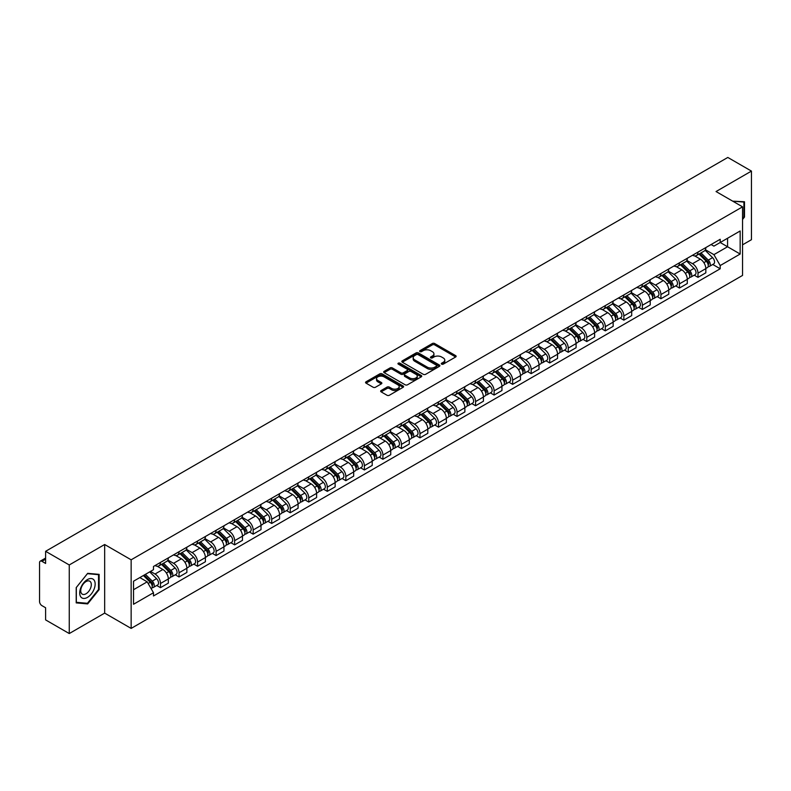 <?xml version="1.0" encoding="UTF-8"?>
<svg xmlns="http://www.w3.org/2000/svg" width="791" height="791" viewBox="0 0 791 791"><rect width="100%" height="100%" fill="white"/><g stroke="black" fill="none" stroke-linecap="round" stroke-linejoin="round"><path stroke-width="1.19" d="M441.635 364.137A1.157 0.662 0 0 0 443.267 364.137L455.656 356.988A1.651 0.949 0 0 0 456.14 356.316A1.651 0.949 0 0 0 455.656 355.634L434.664 343.521A1.651 0.949 0 0 0 432.331 343.521L419.942 350.67A1.157 0.662 0 0 0 421.573 351.619L423.175 350.69A5.28 3.045 0 0 1 430.64 350.69L432.39 351.698A5.28 3.045 0 0 1 433.933 353.854A5.28 3.045 0 0 1 432.39 356.009L430.788 356.929A1.157 0.662 0 0 0 432.42 357.878L434.022 356.949A5.28 3.045 0 0 1 441.487 356.949L443.237 357.957A5.28 3.045 0 0 1 444.779 360.113A5.28 3.045 0 0 1 443.237 362.268L441.635 363.198A1.157 0.662 0 0 0 441.635 364.137L441.635 363.198M381.133 390.517A1.651 0.949 0 0 0 380.649 391.189A1.651 0.949 0 0 0 381.133 391.861L387.026 395.263A1.651 0.949 0 0 0 389.36 395.263L403.113 387.313A1.651 0.949 0 0 0 403.598 386.641A1.651 0.949 0 0 0 403.113 385.968L382.122 373.846A1.651 0.949 0 0 0 379.799 373.846L366.035 381.796A1.651 0.949 0 0 0 365.551 382.468A1.651 0.949 0 0 0 366.035 383.141L373.144 387.244A1.651 0.949 0 0 0 375.478 387.244L381.371 383.853A1.651 0.949 0 0 0 381.855 383.17A1.651 0.949 0 0 0 381.371 382.498L377.841 380.461A4.41 2.551 0 0 1 376.546 378.662A4.41 2.551 0 0 1 379.275 376.308A4.41 2.551 0 0 1 384.08 376.862L397.903 384.841A4.41 2.551 0 0 1 399.188 386.641A4.41 2.551 0 0 1 396.469 388.994A4.41 2.551 0 0 1 391.664 388.44L389.36 387.115A1.651 0.949 0 0 0 387.026 387.115L381.133 390.517L381.133 391.861M131.148 559.81L104.659 544.515L69.252 564.962L45.611 551.307L727.809 157.449L751.45 171.093L716.043 191.541L742.541 206.837L131.148 559.81L131.148 628.41L742.541 275.426L742.541 206.837M423.294 374.321A1.651 0.949 0 0 0 425.627 374.321L439.391 366.381A1.651 0.949 0 0 0 439.865 365.699A1.651 0.949 0 0 0 439.391 365.027L418.399 352.915A1.651 0.949 0 0 0 416.066 352.915L402.303 360.854A1.651 0.949 0 0 0 401.818 361.527A1.651 0.949 0 0 0 402.303 362.199L423.294 374.321M398.743 364.384A1.157 0.662 0 0 1 399.91 364.552L399.91 363.178L421.257 375.498A1.651 0.949 0 0 1 421.732 376.17A1.651 0.949 0 0 1 421.257 376.842L407.494 384.792A1.651 0.949 0 0 1 405.16 384.792L384.169 372.67L390.052 369.298L390.052 367.924L384.169 371.325A1.651 0.949 0 0 0 383.684 371.997A1.651 0.949 0 0 0 384.169 372.67L384.169 371.325M390.052 369.298A1.651 0.949 0 0 1 392.385 369.298L392.385 367.924A1.651 0.949 0 0 0 390.052 367.924M392.385 367.924L400.899 372.838A1.651 0.949 0 0 0 403.232 372.838L407.138 370.584A1.651 0.949 0 0 0 407.622 369.911A1.651 0.949 0 0 0 407.138 369.239L398.278 364.117A1.157 0.662 0 0 1 399.91 363.178M69.252 564.962L69.252 633.551L45.611 619.907L45.611 607.765L41.923 605.639A3.362 1.938 -120 0 1 39.55 601.516L39.55 562.698A3.362 1.938 -120 0 1 40.242 561.155L45.611 558.06M742.541 244.834L751.45 239.693L751.45 171.093M69.252 633.551L104.659 613.114L131.148 628.41M45.611 551.307L45.611 563.449L41.923 561.323A3.362 1.938 -120 0 0 40.242 561.155M697.988 252.102A7.732 4.459 60 0 1 696.387 255.572L704.227 251.044A7.732 4.459 -120 0 0 705.829 247.583M686.855 260.427L692.52 263.7A7.732 4.459 60 0 1 697.988 273.162L705.829 268.633A7.732 4.459 -120 0 0 700.361 259.171L694.745 255.928M705.829 268.633L705.829 272.826L697.988 277.344L694.231 275.179M696.387 255.572A7.732 4.459 60 0 1 692.58 255.226M697.988 273.162L697.988 277.344M679.449 262.81A7.732 4.459 60 0 1 677.847 266.28L685.688 261.752A7.732 4.459 -120 0 0 687.29 258.281M675.692 285.877L679.449 288.053L687.29 283.524L687.29 279.342A7.732 4.459 -120 0 0 681.832 269.869L676.216 266.626M677.847 266.28A7.732 4.459 60 0 1 674.051 265.924M668.326 271.125L673.991 274.398A7.732 4.459 60 0 1 679.449 283.86L679.449 288.053M660.92 273.508A7.732 4.459 60 0 1 659.318 276.979L667.159 272.45A7.732 4.459 -120 0 0 668.761 268.98M657.163 296.576L660.92 298.751L668.761 294.222L668.761 290.04A7.732 4.459 -120 0 0 663.293 280.568L657.677 277.334M659.318 276.979A7.732 4.459 60 0 1 655.512 276.623M649.787 281.833L655.452 285.096A7.732 4.459 60 0 1 660.92 294.568L660.92 298.751M642.381 284.206A7.732 4.459 60 0 1 640.779 287.677L648.62 283.148A7.732 4.459 -120 0 0 650.222 279.678M638.624 307.284L642.381 309.449L650.222 304.921L650.222 300.738A7.732 4.459 -120 0 0 644.764 291.276L639.148 288.033M640.779 287.677A7.732 4.459 60 0 1 636.982 287.331M631.258 292.532L636.923 295.804A7.732 4.459 60 0 1 642.381 305.267L642.381 309.449M623.852 294.905A7.732 4.459 60 0 1 622.25 298.375L630.091 293.847A7.732 4.459 -120 0 0 631.693 290.376M620.095 317.982L623.852 320.147L631.693 315.619L631.693 311.436A7.732 4.459 -120 0 0 626.225 301.974L620.609 298.731M622.25 298.375A7.732 4.459 60 0 1 618.443 298.029M612.718 303.23L618.384 306.503A7.732 4.459 60 0 1 623.852 315.965L623.852 320.147M605.313 305.613A7.732 4.459 60 0 1 603.711 309.073L611.552 304.555A7.732 4.459 -120 0 0 613.154 301.084M601.555 328.68L605.313 330.856L613.154 326.327L613.154 322.135A7.732 4.459 -120 0 0 607.696 312.672L602.08 309.429M603.711 309.073A7.732 4.459 60 0 1 599.914 308.727M594.189 313.928L599.855 317.201A7.732 4.459 60 0 1 605.313 326.663L605.313 330.856M586.784 316.311A7.732 4.459 60 0 1 585.182 319.782L593.023 315.253A7.732 4.459 -120 0 0 594.624 311.783M583.026 339.379L586.784 341.554L594.624 337.025L594.624 332.843A7.732 4.459 -120 0 0 589.157 323.371L583.54 320.137M585.182 319.782A7.732 4.459 60 0 1 581.375 319.426M575.65 324.636L581.316 327.899A7.732 4.459 60 0 1 586.784 337.371L586.784 341.554M568.245 327.009A7.732 4.459 60 0 1 566.643 330.48L574.484 325.951A7.732 4.459 -120 0 0 576.085 322.481M564.487 350.077L568.245 352.252L576.085 347.724L576.085 343.541A7.732 4.459 -120 0 0 570.627 334.079L565.011 330.836M566.643 330.48A7.732 4.459 60 0 1 562.846 330.134M557.121 335.335L562.787 338.597A7.732 4.459 60 0 1 568.245 348.07L568.245 352.252M549.715 337.708A7.732 4.459 60 0 1 548.114 341.178L555.954 336.65A7.732 4.459 -120 0 0 557.556 333.179M545.958 360.785L549.715 362.95L557.556 358.422L557.556 354.239A7.732 4.459 -120 0 0 552.088 344.777L546.472 341.534M548.114 341.178A7.732 4.459 60 0 1 544.307 340.832M538.582 346.033L544.248 349.306A7.732 4.459 60 0 1 549.715 358.768L549.715 362.95M531.176 348.406A7.732 4.459 60 0 1 529.575 351.876L537.415 347.358A7.732 4.459 -120 0 0 539.017 343.887M527.419 371.483L531.176 373.649L539.017 369.13L539.017 364.938A7.732 4.459 -120 0 0 533.559 355.475L527.943 352.232M529.575 351.876A7.732 4.459 60 0 1 525.778 351.53M520.053 356.731L525.718 360.004A7.732 4.459 60 0 1 531.176 369.466L531.176 373.649M512.647 359.114A7.732 4.459 60 0 1 511.045 362.585L518.886 358.056A7.732 4.459 -120 0 0 520.488 354.586M508.89 382.182L512.647 384.357L520.488 379.828L520.488 375.646A7.732 4.459 -120 0 0 515.02 366.174L509.404 362.94M511.045 362.585A7.732 4.459 60 0 1 507.239 362.229M501.514 367.429L507.179 370.702A7.732 4.459 60 0 1 512.647 380.174L512.647 384.357M494.108 369.812A7.732 4.459 60 0 1 492.506 373.283L500.347 368.754A7.732 4.459 -120 0 0 501.949 365.284M490.351 392.88L494.108 395.055L501.949 390.527L501.949 386.344A7.732 4.459 -120 0 0 496.491 376.882L490.875 373.639M492.506 373.283A7.732 4.459 60 0 1 488.709 372.937M482.985 378.138L488.65 381.4A7.732 4.459 60 0 1 494.108 390.873L494.108 395.055M475.579 380.511A7.732 4.459 60 0 1 473.977 383.981L481.818 379.453A7.732 4.459 -120 0 0 483.42 375.982M471.822 403.588L475.579 405.753L483.42 401.225L483.42 397.042A7.732 4.459 -120 0 0 477.952 387.58L472.336 384.337M473.977 383.981A7.732 4.459 60 0 1 470.17 383.635M464.446 388.836L470.111 392.109A7.732 4.459 60 0 1 475.579 401.571L475.579 405.753M457.04 391.209A7.732 4.459 60 0 1 455.438 394.679L463.279 390.151A7.732 4.459 -120 0 0 464.881 386.69M453.283 414.286L457.04 416.452L464.881 411.933L464.881 407.741A7.732 4.459 -120 0 0 459.423 398.278L453.807 395.035M455.438 394.679A7.732 4.459 60 0 1 451.641 394.333M445.916 399.534L451.582 402.807A7.732 4.459 60 0 1 457.04 412.269L457.04 416.452M438.511 401.917A7.732 4.459 60 0 1 436.909 405.387L444.75 400.859A7.732 4.459 -120 0 0 446.351 397.389M434.753 424.985L438.511 427.16L446.351 422.631L446.351 418.449A7.732 4.459 -120 0 0 440.884 408.977L435.268 405.734M436.909 405.387A7.732 4.459 60 0 1 433.102 405.032M427.377 410.232L433.043 413.505A7.732 4.459 60 0 1 438.511 422.967L438.511 427.16M419.972 412.615A7.732 4.459 60 0 1 418.37 416.086L426.211 411.557A7.732 4.459 -120 0 0 427.812 408.087M416.214 435.683L419.972 437.858L427.812 433.33L427.812 429.147A7.732 4.459 -120 0 0 422.354 419.675L416.738 416.442M418.37 416.086A7.732 4.459 60 0 1 414.573 415.73M408.848 420.941L414.514 424.203A7.732 4.459 60 0 1 419.972 433.676L419.972 437.858M401.442 423.314A7.732 4.459 60 0 1 399.841 426.784L407.681 422.256A7.732 4.459 -120 0 0 409.283 418.785M397.685 446.391L401.442 448.556L409.283 444.028L409.283 439.845A7.732 4.459 -120 0 0 403.815 430.383L398.199 427.14M399.841 426.784A7.732 4.459 60 0 1 396.034 426.438M390.309 431.639L395.975 434.912A7.732 4.459 60 0 1 401.442 444.374L401.442 448.556M382.903 434.012A7.732 4.459 60 0 1 381.302 437.482L389.142 432.954A7.732 4.459 -120 0 0 390.744 429.483M379.146 457.089L382.903 459.255L390.744 454.726L390.744 450.544A7.732 4.459 -120 0 0 385.286 441.081L379.67 437.838M381.302 437.482A7.732 4.459 60 0 1 377.505 437.136M371.78 442.337L377.445 445.61A7.732 4.459 60 0 1 382.903 455.072L382.903 459.255M364.374 444.72A7.732 4.459 60 0 1 362.772 448.181L370.613 443.662A7.732 4.459 -120 0 0 372.215 440.192M360.617 467.788L364.374 469.963L372.215 465.434L372.215 461.252A7.732 4.459 -120 0 0 366.747 451.78L361.131 448.537M362.772 448.181A7.732 4.459 60 0 1 358.966 447.835M353.241 453.035L358.906 456.308A7.732 4.459 60 0 1 364.374 465.77L364.374 469.963M345.835 455.418A7.732 4.459 60 0 1 344.233 458.889L352.074 454.36A7.732 4.459 -120 0 0 353.676 450.89M342.078 478.486L345.835 480.661L353.676 476.133L353.676 471.95A7.732 4.459 -120 0 0 348.218 462.478L342.602 459.245M344.233 458.889A7.732 4.459 60 0 1 340.437 458.533M334.712 463.744L340.377 467.006A7.732 4.459 60 0 1 345.835 476.479L345.835 480.661M327.306 466.117A7.732 4.459 60 0 1 325.704 469.587L333.545 465.059A7.732 4.459 -120 0 0 335.147 461.588M323.549 489.184L327.306 491.359L335.147 486.831L335.147 482.648A7.732 4.459 -120 0 0 329.679 473.186L324.063 469.943M325.704 469.587A7.732 4.459 60 0 1 321.897 469.241M316.173 474.442L321.838 477.705A7.732 4.459 60 0 1 327.306 487.177L327.306 491.359M308.767 476.815A7.732 4.459 60 0 1 307.165 480.285L315.006 475.757A7.732 4.459 -120 0 0 316.608 472.286M305.01 499.892L308.767 502.058L316.608 497.529L316.608 493.347A7.732 4.459 -120 0 0 311.15 483.884L305.534 480.641M307.165 480.285A7.732 4.459 60 0 1 303.368 479.939M297.643 485.14L303.309 488.413A7.732 4.459 60 0 1 308.767 497.875L308.767 502.058M290.238 487.523A7.732 4.459 60 0 1 288.636 490.984L296.477 486.465A7.732 4.459 -120 0 0 298.078 482.994M286.48 510.59L290.238 512.756L298.078 508.237L298.078 504.045A7.732 4.459 -120 0 0 292.611 494.583L286.995 491.34M288.636 490.984A7.732 4.459 60 0 1 284.829 490.638M279.104 495.838L284.77 499.111A7.732 4.459 60 0 1 290.238 508.573L290.238 512.756M271.699 498.221A7.732 4.459 60 0 1 270.097 501.692L277.938 497.163A7.732 4.459 -120 0 0 279.539 493.693M267.941 521.289L271.699 523.464L279.539 518.936L279.539 514.753A7.732 4.459 -120 0 0 274.082 505.281L268.465 502.048M270.097 501.692A7.732 4.459 60 0 1 266.3 501.336M260.575 506.537L266.241 509.809A7.732 4.459 60 0 1 271.699 519.282L271.699 523.464M253.169 508.92A7.732 4.459 60 0 1 251.568 512.39L259.408 507.862A7.732 4.459 -120 0 0 261.01 504.391M249.412 531.987L253.169 534.162L261.01 529.634L261.01 525.451A7.732 4.459 -120 0 0 255.542 515.989L249.926 512.746M251.568 512.39A7.732 4.459 60 0 1 247.761 512.044M242.036 517.245L247.702 520.508A7.732 4.459 60 0 1 253.169 529.98L253.169 534.162M234.63 519.618A7.732 4.459 60 0 1 233.029 523.088L240.869 518.56A7.732 4.459 -120 0 0 242.471 515.089M230.873 542.695L234.63 544.861L242.471 540.332L242.471 536.15A7.732 4.459 -120 0 0 237.013 526.687L231.397 523.444M233.029 523.088A7.732 4.459 60 0 1 229.232 522.742M223.507 527.943L229.172 531.216A7.732 4.459 60 0 1 234.63 540.678L234.63 544.861M216.101 530.316A7.732 4.459 60 0 1 214.499 533.787L222.34 529.258A7.732 4.459 -120 0 0 223.942 525.797M212.344 553.393L216.101 555.559L223.942 551.04L223.942 546.848A7.732 4.459 -120 0 0 218.474 537.386L212.858 534.143M214.499 533.787A7.732 4.459 60 0 1 210.693 533.441M204.968 538.641L210.633 541.914A7.732 4.459 60 0 1 216.101 551.376L216.101 555.559M197.562 541.024A7.732 4.459 60 0 1 195.96 544.495L203.801 539.966A7.732 4.459 -120 0 0 205.403 536.496M193.805 564.092L197.562 566.267L205.403 561.739L205.403 557.556A7.732 4.459 -120 0 0 199.945 548.084L194.329 544.841M195.96 544.495A7.732 4.459 60 0 1 192.164 544.139M186.439 549.34L192.104 552.612A7.732 4.459 60 0 1 197.562 562.075L197.562 566.267M179.033 551.722A7.732 4.459 60 0 1 177.431 555.193L185.272 550.665A7.732 4.459 -120 0 0 186.874 547.194M175.276 574.79L179.033 576.965L186.874 572.437L186.874 568.254A7.732 4.459 -120 0 0 181.406 558.782L175.79 555.549M177.431 555.193A7.732 4.459 60 0 1 173.624 554.847M167.9 560.048L173.565 563.311A7.732 4.459 60 0 1 179.033 572.783L179.033 576.965M160.494 562.421A7.732 4.459 60 0 1 158.892 565.891L166.733 561.363A7.732 4.459 -120 0 0 168.335 557.892M156.737 585.498L160.494 587.664L168.335 583.135L168.335 578.953A7.732 4.459 -120 0 0 162.877 569.49L157.261 566.247M158.892 565.891A7.732 4.459 60 0 1 155.095 565.545M150.517 571.409L155.036 574.019A7.732 4.459 60 0 1 160.494 583.481L160.494 587.664M711.119 244.528L713.907 246.139L740.158 230.982L727.572 238.249L727.572 246.752L713.907 254.643L705.394 249.729M133.531 589.72L147.195 581.83L153.484 592.736L133.531 604.265L133.531 581.217L153.484 569.688L153.484 566.465L720.206 239.278L720.206 242.501L740.158 254.03L720.206 265.549L713.907 254.643M740.158 230.982L740.158 254.03M153.484 592.736L153.484 595.969L720.206 268.772L720.206 265.549M742.541 219.493L744.499 217.05L744.499 201.764L732.703 201.151L743.906 202.071L743.906 216.882L742.541 218.583M104.659 544.515L104.659 613.114M76.203 602.89L87.663 603.909L99.132 589.651L99.132 574.365L87.663 573.337L76.203 587.604L76.203 602.89M147.195 581.83L139.829 577.578M712.76 264.481L720.206 268.772M743.906 216.704L744.499 217.05M86.456 603.217L87.663 603.909M98.539 589.305L99.132 589.651M442.09 364.305L443.237 363.642A5.28 3.045 0 0 0 444.779 361.487L444.779 360.113M433.933 353.854L433.933 355.228A5.28 3.045 0 0 1 432.39 357.384L431.243 358.036M455.636 356.998L434.664 344.886A1.651 0.949 0 0 0 432.331 344.886L420.397 351.777M439.361 366.391L418.399 354.279A1.651 0.949 0 0 0 416.066 354.279L402.322 362.219M436.474 366.174A1.157 0.662 0 0 0 436.474 365.234L418.043 354.595A1.157 0.662 0 0 0 416.412 354.595L414.721 355.574A5.28 3.045 0 0 0 413.179 357.73A5.28 3.045 0 0 0 414.721 359.875L427.318 367.153A5.28 3.045 0 0 0 434.783 367.153L436.474 366.174L436.474 367.548A1.157 0.662 0 0 0 436.81 367.073L436.81 365.699M413.179 357.73L413.179 359.094A5.28 3.045 0 0 0 414.721 361.25L414.721 359.875M436.474 367.548L434.783 368.527A5.28 3.045 0 0 1 427.318 368.527L414.721 361.25M392.385 369.298L400.899 374.212A1.651 0.949 0 0 0 403.232 374.212L407.138 371.958A1.651 0.949 0 0 0 407.622 371.286L407.622 369.911M399.91 364.552L421.227 376.862M409.738 377.94A4.41 2.551 0 0 0 414.543 378.494A4.41 2.551 0 0 0 417.262 376.14A4.41 2.551 0 0 0 415.977 374.341L411.102 371.523A1.651 0.949 0 0 0 408.769 371.523L404.863 373.787A1.651 0.949 0 0 0 404.389 374.459A1.651 0.949 0 0 0 404.863 375.132L409.738 377.94L409.738 379.314A4.41 2.551 0 0 0 414.543 379.868A4.41 2.551 0 0 0 417.262 377.515L417.262 376.14M404.389 374.459L404.389 375.824A1.651 0.949 0 0 0 404.863 376.506L404.863 375.132M409.738 379.314L404.863 376.506M399.188 386.641L399.188 388.015A4.41 2.551 0 0 1 396.469 390.368A4.41 2.551 0 0 1 391.664 389.815L389.36 388.49A1.651 0.949 0 0 0 387.026 388.49L381.153 391.871M376.546 378.662L376.546 380.036A4.41 2.551 0 0 0 377.841 381.835L377.841 380.461M381.351 383.862L377.841 381.835M403.094 387.333L382.122 375.221A1.651 0.949 0 0 0 379.799 375.221L366.055 383.151L366.035 381.796M698.987 254.079L706.284 261.277A4.202 2.422 60 0 1 707.391 267.576L705.829 268.485M700.44 255.513L703.535 257.302M699.798 253.604L707.787 261.495A2.017 1.167 60 0 1 708.321 264.52A2.017 1.167 60 0 1 708.133 264.59M701.004 252.912L708.301 260.11A4.202 2.422 60 0 1 709.408 266.409A4.202 2.422 60 0 1 708.143 266.547M705.088 250.253L712.582 257.639A4.202 2.422 60 0 1 713.69 263.937L709.408 266.409M680.448 264.777L687.755 271.975A4.202 2.422 60 0 1 688.862 278.274L687.29 279.183M681.901 266.211L684.996 268.001M681.259 264.313L689.258 272.193A2.017 1.167 60 0 1 689.792 275.219A2.017 1.167 60 0 1 689.604 275.288M682.465 263.611L689.772 270.809A4.202 2.422 60 0 1 690.879 277.107A4.202 2.422 60 0 1 689.614 277.245M686.558 260.951L694.043 268.347A4.202 2.422 60 0 1 695.16 274.645L690.879 277.107M661.919 275.476L669.216 282.684A4.202 2.422 60 0 1 670.323 288.972L668.761 289.882M663.372 276.909L666.467 278.699M662.729 275.011L670.719 282.901A2.017 1.167 60 0 1 671.252 285.917A2.017 1.167 60 0 1 671.065 285.996M663.936 274.309L671.233 281.517A4.202 2.422 60 0 1 672.34 287.815A4.202 2.422 60 0 1 671.075 287.944M668.019 271.649L675.514 279.045A4.202 2.422 60 0 1 676.621 285.343L672.34 287.815M743.174 201.646L743.906 202.071M94.119 580.169A10.926 6.308 120 0 0 83.569 582.997A10.926 6.308 120 0 0 80.741 596.81A10.926 6.308 120 0 0 91.291 593.982A10.926 6.308 120 0 0 94.119 580.169M90.599 581.978A7.475 4.321 120 0 0 89.759 581.197A7.475 4.321 120 0 0 82.808 584.687A7.475 4.321 120 0 0 81.443 593.369A7.475 4.321 120 0 0 82.284 594.15A7.475 4.321 120 0 0 89.245 590.659A7.475 4.321 120 0 0 90.599 581.978M87.425 603.296L76.322 602.307L76.322 587.495L87.425 573.673L98.539 574.671L98.539 589.483L87.425 603.296M97.797 574.246L98.539 574.671M643.38 286.174L650.686 293.382A4.202 2.422 60 0 1 651.794 299.68L650.222 300.58M644.833 287.617L647.928 289.397M644.19 285.709L652.189 293.599A2.017 1.167 60 0 1 652.723 296.615A2.017 1.167 60 0 1 652.535 296.694M645.397 285.007L652.704 292.215A4.202 2.422 60 0 1 653.811 298.514A4.202 2.422 60 0 1 652.545 298.642M649.49 282.357L656.975 289.743A4.202 2.422 60 0 1 658.092 296.042L653.811 298.514M624.85 296.882L632.147 304.08A4.202 2.422 60 0 1 633.255 310.379L631.693 311.278M626.304 298.316L629.399 300.105M625.661 296.407L633.65 304.298A2.017 1.167 60 0 1 634.184 307.323A2.017 1.167 60 0 1 633.996 307.392M626.868 295.715L634.164 302.913A4.202 2.422 60 0 1 635.272 309.212A4.202 2.422 60 0 1 634.006 309.35M630.951 293.056L638.446 300.442A4.202 2.422 60 0 1 639.553 306.74L635.272 309.212M606.311 307.58L613.618 314.778A4.202 2.422 60 0 1 614.726 321.077L613.154 321.986M607.765 309.014L610.86 310.804M607.122 307.106L615.121 314.996A2.017 1.167 60 0 1 615.655 318.022A2.017 1.167 60 0 1 615.467 318.091M608.328 306.414L615.635 313.612A4.202 2.422 60 0 1 616.743 319.91A4.202 2.422 60 0 1 615.477 320.048M612.422 303.754L619.907 311.15A4.202 2.422 60 0 1 621.024 317.448L616.743 319.91M587.782 318.279L595.079 325.477A4.202 2.422 60 0 1 596.187 331.775L594.624 332.685M589.236 319.712L592.33 321.502M588.593 317.814L596.582 325.694A2.017 1.167 60 0 1 597.116 328.72A2.017 1.167 60 0 1 596.928 328.799M589.799 317.112L597.096 324.32A4.202 2.422 60 0 1 598.204 330.608A4.202 2.422 60 0 1 596.938 330.747M593.883 314.452L601.378 321.848A4.202 2.422 60 0 1 602.485 328.146L598.204 330.608M569.243 328.977L576.55 336.185A4.202 2.422 60 0 1 577.657 342.483L576.085 343.383M570.697 330.411L573.791 332.2M570.054 328.512L578.053 336.402A2.017 1.167 60 0 1 578.587 339.418A2.017 1.167 60 0 1 578.399 339.497M571.26 327.81L578.567 335.018A4.202 2.422 60 0 1 579.674 341.317A4.202 2.422 60 0 1 578.409 341.445M575.354 325.15L582.838 332.546A4.202 2.422 60 0 1 583.956 338.845L579.674 341.317M550.714 339.675L558.011 346.883A4.202 2.422 60 0 1 559.118 353.181L557.556 354.081M552.167 341.119L555.262 342.899M551.525 339.21L559.514 347.101A2.017 1.167 60 0 1 560.048 350.126A2.017 1.167 60 0 1 559.86 350.195M552.731 338.508L560.028 345.716A4.202 2.422 60 0 1 561.135 352.015A4.202 2.422 60 0 1 559.87 352.153M556.815 335.859L564.309 343.245A4.202 2.422 60 0 1 565.417 349.543L561.135 352.015M532.175 350.383L539.482 357.581A4.202 2.422 60 0 1 540.589 363.88L539.017 364.789M533.628 351.817L536.723 353.607M532.986 349.909L540.985 357.799A2.017 1.167 60 0 1 541.519 360.825A2.017 1.167 60 0 1 541.331 360.894M534.192 349.217L541.499 356.415A4.202 2.422 60 0 1 542.606 362.713A4.202 2.422 60 0 1 541.341 362.851M538.285 346.557L545.77 353.943A4.202 2.422 60 0 1 546.888 360.241L542.606 362.713M513.646 361.082L520.943 368.28A4.202 2.422 60 0 1 522.05 374.578L520.488 375.488M515.099 362.515L518.194 364.305M514.457 360.617L522.446 368.497A2.017 1.167 60 0 1 522.98 371.523A2.017 1.167 60 0 1 522.792 371.592M515.663 359.915L522.96 367.113A4.202 2.422 60 0 1 524.067 373.411A4.202 2.422 60 0 1 522.802 373.55M519.746 357.255L527.241 364.651A4.202 2.422 60 0 1 528.348 370.949L524.067 373.411M495.107 371.78L502.414 378.988A4.202 2.422 60 0 1 503.521 385.286L501.949 386.186M496.56 373.214L499.655 375.003M495.917 371.315L503.916 379.205A2.017 1.167 60 0 1 504.45 382.221A2.017 1.167 60 0 1 504.262 382.3M497.124 370.613L504.431 377.821A4.202 2.422 60 0 1 505.538 384.119A4.202 2.422 60 0 1 504.272 384.248M501.217 367.953L508.702 375.349A4.202 2.422 60 0 1 509.819 381.648L505.538 384.119M476.577 382.478L483.874 389.686A4.202 2.422 60 0 1 484.982 395.984L483.42 396.884M478.031 383.922L481.126 385.701M477.388 382.013L485.377 389.904A2.017 1.167 60 0 1 485.911 392.929A2.017 1.167 60 0 1 485.723 392.998M478.595 381.311L485.892 388.519A4.202 2.422 60 0 1 486.999 394.818A4.202 2.422 60 0 1 485.733 394.956M482.678 378.662L490.173 386.048A4.202 2.422 60 0 1 491.28 392.346L486.999 394.818M458.038 393.186L465.345 400.384A4.202 2.422 60 0 1 466.453 406.683L464.881 407.592M459.492 394.62L462.587 396.41M458.849 392.712L466.848 400.602A2.017 1.167 60 0 1 467.382 403.628A2.017 1.167 60 0 1 467.194 403.697M460.055 392.02L467.362 399.218A4.202 2.422 60 0 1 468.47 405.516A4.202 2.422 60 0 1 467.204 405.654M464.149 389.36L471.634 396.746A4.202 2.422 60 0 1 472.751 403.044L468.47 405.516M439.509 403.885L446.806 411.083A4.202 2.422 60 0 1 447.914 417.381L446.351 418.291M440.963 405.318L444.058 407.108M440.32 403.42L448.309 411.3A2.017 1.167 60 0 1 448.843 414.326A2.017 1.167 60 0 1 448.655 414.395M441.526 402.718L448.823 409.916A4.202 2.422 60 0 1 449.931 416.214A4.202 2.422 60 0 1 448.665 416.353M445.61 400.058L453.105 407.454A4.202 2.422 60 0 1 454.212 413.752L449.931 416.214M420.97 414.583L428.277 421.791A4.202 2.422 60 0 1 429.384 428.089L427.812 428.989M422.424 416.017L425.518 417.806M421.781 414.118L429.78 422.008A2.017 1.167 60 0 1 430.314 425.024A2.017 1.167 60 0 1 430.126 425.103M422.987 413.416L430.294 420.624A4.202 2.422 60 0 1 431.402 426.922A4.202 2.422 60 0 1 430.136 427.051M427.081 410.756L434.566 418.152A4.202 2.422 60 0 1 435.683 424.451L431.402 426.922M402.441 425.281L409.738 432.489A4.202 2.422 60 0 1 410.845 438.787L409.283 439.687M403.894 426.725L406.989 428.504M403.252 424.816L411.241 432.707A2.017 1.167 60 0 1 411.775 435.722A2.017 1.167 60 0 1 411.587 435.801M404.458 424.114L411.755 431.322A4.202 2.422 60 0 1 412.862 437.621A4.202 2.422 60 0 1 411.597 437.749M408.542 421.465L416.036 428.851A4.202 2.422 60 0 1 417.144 435.149L412.862 437.621M383.902 435.989L391.209 443.187A4.202 2.422 60 0 1 392.316 449.486L390.744 450.386M385.355 437.423L388.45 439.213M384.713 435.515L392.712 443.405A2.017 1.167 60 0 1 393.246 446.431A2.017 1.167 60 0 1 393.058 446.5M385.919 434.823L393.226 442.021A4.202 2.422 60 0 1 394.333 448.319A4.202 2.422 60 0 1 393.068 448.457M390.012 432.163L397.497 439.549A4.202 2.422 60 0 1 398.615 445.847L394.333 448.319M365.373 446.688L372.67 453.886A4.202 2.422 60 0 1 373.777 460.184L372.215 461.094M366.826 448.121L369.921 449.911M366.184 446.213L374.173 454.103A2.017 1.167 60 0 1 374.707 457.129A2.017 1.167 60 0 1 374.519 457.198M367.39 445.521L374.687 452.719A4.202 2.422 60 0 1 375.794 459.017A4.202 2.422 60 0 1 374.529 459.156M371.473 442.861L378.968 450.257A4.202 2.422 60 0 1 380.075 456.555L375.794 459.017M346.834 457.386L354.141 464.594A4.202 2.422 60 0 1 355.248 470.882L353.676 471.792M348.287 458.82L351.382 460.609M347.645 456.921L355.643 464.801A2.017 1.167 60 0 1 356.177 467.827A2.017 1.167 60 0 1 355.99 467.906M348.851 456.219L356.158 463.427A4.202 2.422 60 0 1 357.265 469.725A4.202 2.422 60 0 1 355.999 469.854M352.944 453.559L360.429 460.955A4.202 2.422 60 0 1 361.546 467.254L357.265 469.725M328.305 468.084L335.602 475.292A4.202 2.422 60 0 1 336.709 481.59L335.147 482.49M329.758 469.528L332.853 471.307M329.115 467.619L337.104 475.51A2.017 1.167 60 0 1 337.638 478.525A2.017 1.167 60 0 1 337.45 478.604M330.322 466.917L337.619 474.125A4.202 2.422 60 0 1 338.726 480.424A4.202 2.422 60 0 1 337.46 480.552M334.405 464.258L341.9 471.654A4.202 2.422 60 0 1 343.007 477.952L338.726 480.424M309.765 478.782L317.072 485.99A4.202 2.422 60 0 1 318.18 492.289L316.608 493.189M311.219 480.226L314.314 482.006M310.576 478.318L318.575 486.208A2.017 1.167 60 0 1 319.109 489.233A2.017 1.167 60 0 1 318.921 489.303M311.783 477.626L319.089 484.824A4.202 2.422 60 0 1 320.197 491.122A4.202 2.422 60 0 1 318.931 491.26M315.876 474.966L323.361 482.352A4.202 2.422 60 0 1 324.478 488.65L320.197 491.122M291.236 489.491L298.533 496.689A4.202 2.422 60 0 1 299.641 502.987L298.078 503.897M292.69 490.924L295.785 492.714M292.047 489.016L300.036 496.906A2.017 1.167 60 0 1 300.57 499.932A2.017 1.167 60 0 1 300.382 500.001M293.253 488.324L300.55 495.522A4.202 2.422 60 0 1 301.658 501.82A4.202 2.422 60 0 1 300.392 501.959M297.337 485.664L304.832 493.06A4.202 2.422 60 0 1 305.939 499.348L301.658 501.82M272.697 500.189L280.004 507.387A4.202 2.422 60 0 1 281.112 513.685L279.539 514.595M274.151 501.623L277.245 503.412M273.508 499.724L281.507 507.604A2.017 1.167 60 0 1 282.041 510.63A2.017 1.167 60 0 1 281.853 510.699M274.714 499.022L282.021 506.22A4.202 2.422 60 0 1 283.129 512.519A4.202 2.422 60 0 1 281.863 512.657M278.808 496.362L286.293 503.758A4.202 2.422 60 0 1 287.41 510.057L283.129 512.519M254.168 510.887L261.465 518.095A4.202 2.422 60 0 1 262.572 524.393L261.01 525.293M255.622 512.321L258.716 514.11M254.979 510.422L262.968 518.313A2.017 1.167 60 0 1 263.502 521.328A2.017 1.167 60 0 1 263.314 521.407M256.185 509.72L263.482 516.928A4.202 2.422 60 0 1 264.59 523.227A4.202 2.422 60 0 1 263.324 523.355M260.269 507.061L267.763 514.457A4.202 2.422 60 0 1 268.871 520.755L264.59 523.227M235.629 521.585L242.936 528.793A4.202 2.422 60 0 1 244.043 535.092L242.471 535.991M237.082 523.029L240.177 524.809M236.44 521.121L244.439 529.011A2.017 1.167 60 0 1 244.973 532.036A2.017 1.167 60 0 1 244.785 532.106M237.646 520.419L244.953 527.627A4.202 2.422 60 0 1 246.06 533.925A4.202 2.422 60 0 1 244.795 534.063M241.739 517.769L249.224 525.155A4.202 2.422 60 0 1 250.342 531.453L246.06 533.925M217.1 532.294L224.397 539.492A4.202 2.422 60 0 1 225.504 545.79L223.942 546.7M218.553 533.727L221.648 535.517M217.911 531.819L225.9 539.709A2.017 1.167 60 0 1 226.434 542.735A2.017 1.167 60 0 1 226.246 542.804M219.117 531.127L226.414 538.325A4.202 2.422 60 0 1 227.521 544.623A4.202 2.422 60 0 1 226.256 544.762M223.2 528.467L230.695 535.853A4.202 2.422 60 0 1 231.803 542.151L227.521 544.623M198.561 542.992L205.868 550.19A4.202 2.422 60 0 1 206.975 556.488L205.403 557.398M200.014 544.426L203.109 546.215M199.372 542.527L207.371 550.407A2.017 1.167 60 0 1 207.904 553.433A2.017 1.167 60 0 1 207.717 553.502M200.578 541.825L207.885 549.023A4.202 2.422 60 0 1 208.992 555.322A4.202 2.422 60 0 1 207.726 555.46M204.671 539.165L212.156 546.561A4.202 2.422 60 0 1 213.273 552.86L208.992 555.322M180.032 553.69L187.329 560.898A4.202 2.422 60 0 1 188.436 567.196L186.874 568.096M181.485 555.124L184.58 556.913M180.842 553.225L188.831 561.116A2.017 1.167 60 0 1 189.365 564.131A2.017 1.167 60 0 1 189.178 564.21M182.049 552.523L189.346 559.731A4.202 2.422 60 0 1 190.453 566.03A4.202 2.422 60 0 1 189.187 566.158M186.132 549.864L193.627 557.26A4.202 2.422 60 0 1 194.734 563.558L190.453 566.03M161.493 564.388L168.799 571.596A4.202 2.422 60 0 1 169.907 577.895L168.335 578.794M162.946 565.832L166.041 567.612M162.303 563.924L170.302 571.814A2.017 1.167 60 0 1 170.836 574.839A2.017 1.167 60 0 1 170.648 574.909M163.51 563.222L170.816 570.43A4.202 2.422 60 0 1 171.924 576.728A4.202 2.422 60 0 1 170.658 576.857M167.603 560.572L175.088 567.958A4.202 2.422 60 0 1 176.205 574.256L171.924 576.728M143.398 575.522L150.26 582.295A4.202 2.422 60 0 1 151.368 588.593L151.16 588.712M144.417 576.53L147.512 578.32M144.199 575.057L151.763 582.512A2.017 1.167 60 0 1 152.297 585.538A2.017 1.167 60 0 1 152.109 585.607M145.415 574.355L152.277 581.128A4.202 2.422 60 0 1 153.385 587.426A4.202 2.422 60 0 1 152.119 587.565M149.687 571.883L156.559 578.656A4.202 2.422 60 0 1 157.666 584.954L153.385 587.426M179.033 572.783L186.874 568.254M197.562 562.075L205.403 557.556M216.101 551.376L223.942 546.848M234.63 540.678L242.471 536.15M253.169 529.98L261.01 525.451M271.699 519.282L279.539 514.753M290.238 508.573L298.078 504.045M308.767 497.875L316.608 493.347M327.306 487.177L335.147 482.648M345.835 476.479L353.676 471.95M364.374 465.77L372.215 461.252M382.903 455.072L390.744 450.544M401.442 444.374L409.283 439.845M419.972 433.676L427.812 429.147M438.511 422.967L446.351 418.449M457.04 412.269L464.881 407.741M475.579 401.571L483.42 397.042M494.108 390.873L501.949 386.344M512.647 380.174L520.488 375.646M531.176 369.466L539.017 364.938M549.715 358.768L557.556 354.239M568.245 348.07L576.085 343.541M586.784 337.371L594.624 332.843M605.313 326.663L613.154 322.135M623.852 315.965L631.693 311.436M642.381 305.267L650.222 300.738M660.92 294.568L668.761 290.04M679.449 283.86L687.29 279.342M160.494 583.481L168.335 578.953M155.036 574.019L162.877 569.49M173.565 563.311L181.406 558.782M192.104 552.612L199.945 548.084M210.633 541.914L218.474 537.386M229.172 531.216L237.013 526.687M247.702 520.508L255.542 515.989M266.241 509.809L274.082 505.281M284.77 499.111L292.611 494.583M303.309 488.413L311.15 483.884M321.838 477.705L329.679 473.186M340.377 467.006L348.218 462.478M358.906 456.308L366.747 451.78M377.445 445.61L385.286 441.081M395.975 434.912L403.815 430.383M414.514 424.203L422.354 419.675M433.043 413.505L440.884 408.977M451.582 402.807L459.423 398.278M470.111 392.109L477.952 387.58M488.65 381.4L496.491 376.882M507.179 370.702L515.02 366.174M525.718 360.004L533.559 355.475M544.248 349.306L552.088 344.777M562.787 338.597L570.627 334.079M581.316 327.899L589.157 323.371M599.855 317.201L607.696 312.672M618.384 306.503L626.225 301.974M636.923 295.804L644.764 291.276M655.452 285.096L663.293 280.568M673.991 274.398L681.832 269.869M692.52 263.7L700.361 259.171M45.611 559.197L41.923 561.323M443.237 363.642L443.237 362.268M430.788 357.878L430.788 356.929M432.39 357.384L432.39 356.009M419.942 351.619L419.942 350.67M432.331 344.886L432.331 343.521M434.664 344.886L434.664 343.521M455.656 356.988L455.656 355.634M402.303 362.199L402.303 360.854M416.066 354.279L416.066 352.915M418.399 354.279L418.399 352.915M439.391 366.381L439.391 365.027M427.318 368.527L427.318 367.153M434.783 368.527L434.783 367.153M400.899 374.212L400.899 372.838M403.232 374.212L403.232 372.838M407.138 371.958L407.138 370.584M421.257 376.842L421.257 375.498M387.026 388.49L387.026 387.115M389.36 388.49L389.36 387.115M391.664 389.815L391.664 388.44M381.371 383.853L381.371 382.498M379.799 375.221L379.799 373.846M382.122 375.221L382.122 373.846M403.113 387.313L403.113 385.968M706.284 261.277L703.871 262.671M708.736 263.591L707.985 264.036M712.582 257.639L708.301 260.11M687.755 271.975L685.342 273.37M690.207 274.299L689.445 274.734M694.043 268.347L689.772 270.809M669.216 282.684L666.803 284.068M671.668 284.997L670.916 285.432M675.514 279.045L671.233 281.517M650.686 293.382L648.274 294.776M653.139 295.696L652.377 296.131M656.975 289.743L652.704 292.215M632.147 304.08L629.735 305.474M634.6 306.394L633.848 306.839M638.446 300.442L634.164 302.913M613.618 314.778L611.206 316.173M616.07 317.102L615.309 317.537M619.907 311.15L615.635 313.612M595.079 325.477L592.667 326.871M597.531 327.8L596.78 328.235M601.378 321.848L597.096 324.32M576.55 336.185L574.137 337.579M579.002 338.499L578.241 338.934M582.838 332.546L578.567 335.018M558.011 346.883L555.598 348.277M560.463 349.197L559.712 349.632M564.309 343.245L560.028 345.716M539.482 357.581L537.069 358.976M541.934 359.905L541.173 360.34M545.77 353.943L541.499 356.415M520.943 368.28L518.53 369.674M523.395 370.603L522.643 371.038M527.241 364.651L522.96 367.113M502.414 378.988L500.001 380.382M504.866 381.302L504.104 381.737M508.702 375.349L504.431 377.821M483.874 389.686L481.462 391.08M486.327 392L485.575 392.435M490.173 386.048L485.892 388.519M465.345 400.384L462.933 401.779M467.797 402.698L467.036 403.143M471.634 396.746L467.362 399.218M446.806 411.083L444.394 412.477M449.258 413.406L448.507 413.841M453.105 407.454L448.823 409.916M428.277 421.791L425.865 423.175M430.729 424.105L429.968 424.54M434.566 418.152L430.294 420.624M409.738 432.489L407.325 433.883M412.19 434.803L411.439 435.238M416.036 428.851L411.755 431.322M391.209 443.187L388.796 444.582M393.661 445.501L392.9 445.946M397.497 439.549L393.226 442.021M372.67 453.886L370.257 455.28M375.122 456.209L374.37 456.644M378.968 450.257L374.687 452.719M354.141 464.594L351.728 465.978M356.593 466.908L355.831 467.343M360.429 460.955L356.158 463.427M335.602 475.292L333.189 476.686M338.054 477.606L337.302 478.041M341.9 471.654L337.619 474.125M317.072 485.99L314.66 487.385M319.524 488.304L318.763 488.749M323.361 482.352L319.089 484.824M298.533 496.689L296.121 498.083M300.985 499.012L300.234 499.447M304.832 493.06L300.55 495.522M280.004 507.387L277.592 508.781M282.456 509.711L281.695 510.146M286.293 503.758L282.021 506.22M261.465 518.095L259.053 519.489M263.917 520.409L263.166 520.844M267.763 514.457L263.482 516.928M242.936 528.793L240.523 530.188M245.388 531.107L244.627 531.542M249.224 525.155L244.953 527.627M224.397 539.492L221.984 540.886M226.849 541.805L226.097 542.25M230.695 535.853L226.414 538.325M205.868 550.19L203.455 551.584M208.32 552.513L207.558 552.949M212.156 546.561L207.885 549.023M187.329 560.898L184.916 562.282M189.781 563.212L189.029 563.647M193.627 557.26L189.346 559.731M168.799 571.596L166.387 572.991M171.251 573.91L170.49 574.345M175.088 567.958L170.816 570.43M150.26 582.295L148.154 583.511M152.712 584.608L151.961 585.053M156.559 578.656L152.277 581.128"/></g></svg>

